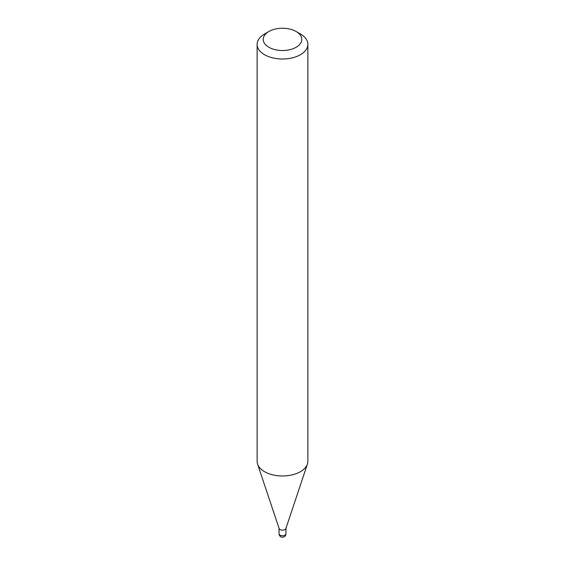 <?xml version="1.0" encoding="UTF-8"?>
<svg xmlns="http://www.w3.org/2000/svg" width="565" height="565" viewBox="0 0 565 565"><rect width="100%" height="100%" fill="white"/><g stroke="black" fill="none" stroke-linecap="round" stroke-linejoin="round"><path stroke-width="0.85" d="M279.046 528.127A3.454 1.992 0 0 0 280.063 529.532A3.454 1.992 0 0 0 283.821 529.97A3.454 1.992 0 0 0 285.954 528.127M264.561 33.999L268.862 31.513L264.561 33.999A25.376 14.648 0 0 0 257.124 44.352L257.124 461.33A25.376 14.648 0 0 0 257.591 464.105L279.11 528.501A3.454 1.992 0 0 0 281.49 530.034A3.454 1.992 0 0 0 284.937 529.532A3.454 1.992 0 0 0 285.89 528.501L307.409 464.105A25.376 14.648 0 0 0 307.876 461.33L307.876 44.352A25.376 14.648 0 0 0 300.439 33.999L296.138 31.513A19.281 11.131 0 0 0 268.862 31.513L268.862 31.513A19.281 11.131 0 0 0 268.862 47.255A19.281 11.131 0 0 0 296.138 47.255A19.281 11.131 0 0 0 296.138 31.513M257.124 44.352A25.376 14.648 0 0 0 272.789 57.891A25.376 14.648 0 0 0 300.439 54.713A25.376 14.648 0 0 0 307.876 44.352M257.591 464.105A25.376 14.648 0 0 0 275.063 475.334A25.376 14.648 0 0 0 300.439 471.683A25.376 14.648 0 0 0 307.409 464.105M285.954 533.763A3.454 3.454 0 0 1 284.223 536.75A3.454 3.454 0 0 1 279.046 533.763A3.454 1.992 0 0 0 280.063 535.168A3.454 1.992 0 0 0 284.937 535.168A3.454 1.992 0 0 0 285.954 533.763L285.954 528.317M279.046 533.763L279.046 528.317"/></g></svg>
